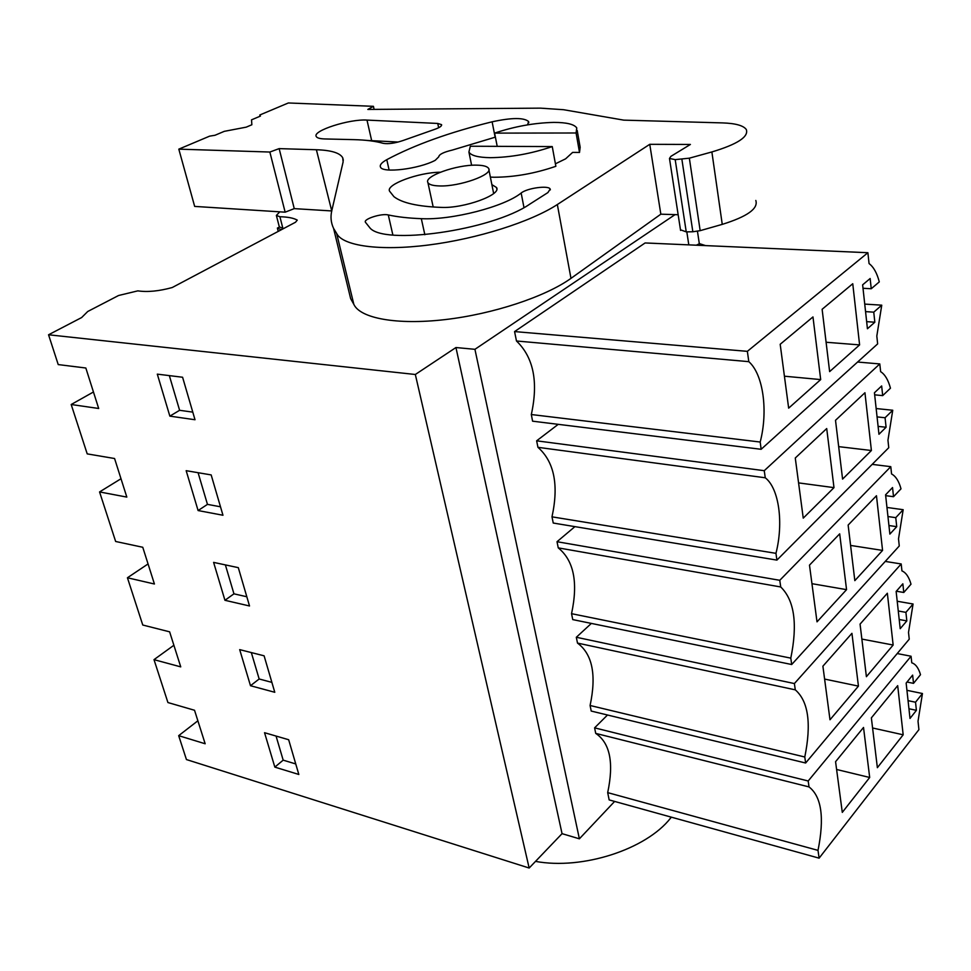 <?xml version="1.0" encoding="UTF-8"?>
<svg xmlns="http://www.w3.org/2000/svg" width="971" height="971" viewBox="0 0 971 971"><rect width="100%" height="100%" fill="white"/><g stroke="black" fill="none" stroke-linecap="round" stroke-linejoin="round"><path stroke-width="1.46" d="M903.176 734.804L877.371 767.685L871.363 717.872L897.69 685.647L903.176 734.804L872.589 727.983M922.45 693.512L915.532 702.227L916.406 710.335L910.009 718.443L906.149 683.099L912.631 675.112L913.517 683.353L920.496 674.699C918.566 668.024 915.653 664.055 911.769 662.805L911.065 656.238L808.188 780.987L809.025 786.923C821.563 796.621 824.561 817.764 818.007 850.378L819.111 858.158L918.918 729.634L918.02 721.247L922.45 693.512L906.938 690.32M842.294 812.387L835.57 761.701L863.522 727.461L869.688 777.48L842.294 812.387M869.688 777.48L836.601 769.481M916.406 710.335L908.953 708.745M913.517 683.353L907.011 682.03M915.532 702.227L908.067 700.661M274.842 767.114L298.825 774.47L288.666 739.732L264.549 732.704L274.842 767.114L283.18 760.147L276.055 736.054M283.18 760.147L295.754 763.946M173.882 645.266L154.001 659.649L167.922 702.543L194.528 710.262L205.16 743.762L178.676 735.666L197.866 720.798M614.631 801.427L579.384 838.81L562.051 833.664L529.159 868.025L186.432 759.553L178.676 735.666M818.007 850.378L607.688 792.627L609.157 799.91L819.111 858.158M897.204 653.556L911.065 656.238M607.482 715.032L594.604 727.849L808.188 780.987M607.688 792.627C614.012 762.733 610.019 742.985 595.721 733.384L594.604 727.849M595.721 733.384L809.025 786.923M283.69 228.501L282.901 228.44L279.903 216.739C287.853 216.921 293.643 218.05 297.272 220.126L295.512 222.238L172.243 287.525C159.001 291.166 147.543 292.283 137.833 290.863L118.571 295.5L87.73 311.497L81.637 317.553L48.55 334.777L415.333 374.49L455.945 347.533L562.051 833.664M529.159 868.025L415.333 374.49M154.001 659.649L180.74 666.871L169.622 631.83L142.761 625.021L127.432 577.769L154.425 584.008L142.761 547.268L115.646 541.478L99.564 491.933L126.825 497.091L114.578 458.518L87.208 453.882L71.186 404.506L98.69 408.488L85.836 368.009L58.224 364.586L48.55 334.777M274.781 692.287L264.1 655.813L239.691 649.623L250.494 685.72L274.781 692.287M211.168 474.916L186.165 470.68L198.096 510.552L222.966 515.249L211.168 474.916M213.608 562.391L224.944 600.296L249.523 605.977L238.308 567.659L213.608 562.391M169.852 416.134L157.302 374.138L182.584 377.246L195.013 419.739L169.852 416.134L179.611 410.296L169.342 375.619M579.384 838.81L474.928 349.317L455.945 347.533M688.803 244.862L686.825 231.875M474.928 349.317L675.051 214.627M867.892 252.715L645.108 242.956L514.569 331.584L516.475 340.991C533.54 357.377 538.492 381.894 531.319 414.532L532.581 421.183L761.143 449.294L760.196 442.036C768.243 411.146 763.315 374.345 748.811 361.661L747.354 351.344L867.892 252.715L869.057 263.566C873.584 266.952 876.995 273.069 879.289 281.893L871.242 288.751L870.15 278.519L862.636 284.843L867.431 328.756L874.835 322.214L873.754 312.164L881.753 305.173L864.748 304.093M886.96 507.457L903.176 509.702L898.515 538.869L899.267 545.981L791.693 664.516L572.744 619.595L571.543 613.684C578.267 582.466 573.837 560.534 558.252 547.875L557.014 541.709L779.774 580.306L890.783 466.663L872.164 464.369M574.881 526.67L557.014 541.709M577.49 643.081C592.407 654.138 596.607 674.942 590.089 705.492L591.218 711.063L805.639 763.012L804.789 756.992C811.55 723.613 808.382 701.232 795.285 689.847L794.387 683.56L576.313 637.255L577.49 643.081L795.285 689.847M576.313 637.292L591.351 623.418M537.946 447.328C554.247 461.759 558.932 484.93 551.989 516.839L553.239 523.041L776.909 560.109L775.95 553.336C783.718 523.041 779.07 488.413 765.257 477.781L764.25 470.692L536.635 440.822L537.946 447.328L765.257 477.781M558.24 424.339L536.635 440.822M699.338 243.818L697.457 231.28M820.689 379.588L788.658 408.148L780.186 344.28L812.97 316.934L820.689 379.588L784.422 376.202M881.753 305.173L876.813 336.051L877.65 343.892L761.143 449.294M859.602 344.899L852.756 283.738L822.121 309.288L829.635 371.614L859.602 344.899L826.103 342.253M871.242 288.751L863.013 288.278M874.835 322.214L866.666 321.644M873.754 312.164L865.562 311.618M531.319 414.532L760.196 442.036M516.475 340.991L748.811 361.661M514.569 331.584L747.354 351.344M279.794 211.836L276.371 215.428L279.903 216.739M282.901 228.44L279.296 226.801M179.611 410.296L192.792 412.129M93.447 391.993L71.186 404.506M127.432 577.769L148.053 563.945M250.494 685.72L259.16 678.984L251.331 652.573M259.16 678.984L271.88 682.37M885.261 561.42L901.197 563.957L794.387 683.56M896.342 591.218L903.783 592.48L911.004 584.19C908.99 577.029 905.967 572.599 901.938 570.887L901.197 563.957M590.089 705.492L804.789 756.992M897.204 601.243L913.068 603.998L908.516 632.424L909.244 639.173L805.639 763.012M903.783 592.48L902.848 583.802L896.136 591.448L900.202 628.686L906.829 620.894L905.907 612.361L898.272 611.002M905.907 612.361L913.068 603.998M906.829 620.894L899.207 619.522M858.437 686.121L829.999 719.766L822.898 666.191L851.931 633.323L858.437 686.121L824.61 679.081M893.15 645.035L887.348 593.232L860.063 624.11L866.399 676.69L893.15 645.035L861.872 639.088M99.564 491.933L120.999 478.739M224.944 600.296L233.95 593.827L225.381 564.904M233.95 593.827L246.816 596.752M885.673 495.647L893.514 496.703L901.003 488.826C898.903 481.143 895.76 476.191 891.56 473.969L890.783 466.663M558.252 547.875L780.72 586.97L779.774 580.306M571.543 613.684L790.795 658.132C797.774 623.952 794.412 600.236 780.72 586.97M791.693 664.516L790.795 658.132M893.514 496.703L892.543 487.551L885.576 494.822L889.873 534.099L896.731 526.67L895.76 517.664L887.955 516.548M895.76 517.664L903.176 509.702M896.731 526.67L888.938 525.529M846.554 589.652L817.012 621.841L809.486 565.134L839.684 533.844L846.554 589.652L811.95 583.68M882.566 550.411L876.461 495.732L848.132 525.08L854.832 580.634L882.566 550.411L850.584 545.435M198.096 510.552L207.466 504.374L198.084 472.695M207.466 504.374L220.49 506.789M857.587 362.037L879.799 363.931L764.25 470.692M874.653 394.833L882.688 395.622L890.456 388.206C888.259 379.952 884.982 374.43 880.624 371.65L879.799 363.931M551.989 516.839L775.95 553.336M876.158 408.548L892.75 410.248L887.955 440.191L888.756 447.704L776.909 560.109M882.688 395.622L881.656 385.948L874.434 392.77L878.961 434.268L886.086 427.252L885.067 417.748L877.068 416.899M885.067 417.748L892.75 410.248M886.086 427.252L878.1 426.39M833.992 487.636L803.248 518.138L795.273 458.009L826.709 428.551L833.992 487.636L798.575 482.89M871.4 450.508L864.943 392.733L835.509 420.309L842.585 479.104L871.4 450.508L838.677 446.636M696.304 245.19L699.545 243.672L705.529 245.602M439.305 185.934C432.884 185.74 429.097 184.636 427.932 182.621C423.49 176.285 456.783 164.512 476.749 165.155C483.388 165.288 487.345 166.381 488.631 168.456C493.511 174.622 459.404 186.82 439.305 185.934M576.082 132.991L494.603 133.112C514.642 126.424 534.366 122.856 553.81 122.407C566.591 122.407 574.249 124.252 576.762 127.954L576.082 132.991L579.517 152.447L572.623 152.398L565.608 158.831L555.412 163.808M494.603 133.112L497.213 146.342M577.199 130.454L580.16 147.24L579.517 152.447M490.367 177.11L494.118 177.244C514.217 177.183 534.79 173.542 555.861 166.296L552.256 146.585L470.328 146.233L468.908 152.046L471.615 165.301M552.256 146.585C531.064 153.77 510.382 157.46 490.221 157.678C478.133 157.472 471.032 155.591 468.908 152.046M671.349 817.157L670.597 818.08C646.152 849.394 582.503 870.089 535.507 861.386M342.739 157.8C339.984 152.908 331.196 150.226 316.388 149.74L279.15 148.624L269.853 152.034L178.81 149.146L209.602 136.158L215.016 135.26L224.252 131.352L246.209 127.152L251.865 124.761L251.513 119.846L260.434 116.083L259.779 115.003L288.338 102.975L373.422 106.312L367.827 109.432L540.495 108.145L563.593 109.711L623.77 120.137L722.509 122.904C735.581 123.341 743.507 125.562 746.311 129.544C748.872 136.814 737.39 144.278 711.877 151.949L689.349 158.176L675.197 159.632L669.48 158.455L670.876 156.367L690.405 144.448L649.757 144.315L557.342 204.529C531.101 221.752 477.319 238.842 428.442 245.02C379.503 251.234 342.605 245.918 336.634 233.416L333.575 228.379C330.941 222.747 330.346 216.861 331.791 210.707L343.139 161.829L342.739 157.8L343.321 160.251M495.404 137.129L452.425 150.044C443.626 152.131 439.074 154.389 438.758 156.816L435.239 160.312C418.877 169.063 382.222 173.469 380.462 167.012C379.6 164.936 381.712 162.497 386.786 159.669C414.544 144.873 449.646 132.25 492.115 121.812C511.693 117.588 523.842 117.491 528.576 121.509L527.605 124.858M491.872 184.624L496.497 187.488C502.068 194.698 463.762 208.631 441.137 207.393C417.664 206.495 401.921 202.915 393.935 196.664L389.529 191.117C385.778 184.454 418.732 172.328 440.324 172.219M324.8 138.95L353.881 139.642C365.776 139.933 375.571 141.171 383.254 143.344C388.412 144.206 395.076 143.235 403.232 140.455L434.037 129.592C439.45 127.747 441.963 126.096 441.562 124.652L437.739 123.451L366.989 120.088C349.609 118.814 312.201 130.794 316.23 136.486C317.019 137.979 319.884 138.792 324.8 138.95M529.693 204.201L547.899 192.586L550.181 189.09C548.773 185.109 527.107 188.058 521.16 193.023C504.362 206.726 451.843 220.296 421.317 218.669C408.463 218.184 397.455 216.934 388.291 214.943C381.627 213.171 363.215 219.021 365.412 222.238L369.502 227.348C382.052 245.869 491.629 230.515 529.693 204.201M316.388 149.74L331.742 210.95M279.15 148.624L294.249 208.631L285.146 212.176L194.661 206.41L178.81 149.146M331.22 210.913L294.249 208.631M269.853 152.034L285.146 212.176M259.779 115.003L260.094 116.229M373.422 106.312L374.114 109.383M755.814 200.463C758.46 208.607 747.269 216.569 722.254 224.374L700.164 230.661L692.845 231.766L686.242 231.875L680.477 229.787M649.757 144.315L660.838 214.178L570.972 278.361C545.484 296.713 492.88 314.131 444.827 319.629C396.702 325.176 360.107 318.318 353.82 304.311L350.652 298.655L347.812 286.967M678.159 214.725L660.838 214.178M336.634 233.416L353.82 304.311M398.268 142.033L366.88 140.419M279.393 227.129L277.39 228.064L278.216 231.401M277.39 228.064L281.335 229.751M670.597 818.08L670.378 816.89M711.877 151.949L722.254 224.374M689.349 158.176L700.164 230.661M681.897 159.365L692.845 231.766M675.197 159.632L686.242 231.875M557.342 204.529L570.972 278.361M386.786 159.669L389.116 170.034M492.115 121.812L495.149 137.202M437.739 123.451L438.649 127.747M366.989 120.088L371.626 140.443M521.16 193.023L523.976 207.576M421.317 218.669L424.849 234.727M388.291 214.943L392.867 234.994M279.369 227.093L276.371 215.428M699.545 243.672L697.336 245.238M427.92 182.621L433.187 207.005M488.899 169.767L493.656 193.532M669.48 158.455L680.574 230.418M333.575 228.379L350.652 298.655M528.576 121.509L528.794 122.698M496.497 187.488L496.812 189.029M550.326 189.879L550.181 189.09"/></g></svg>
